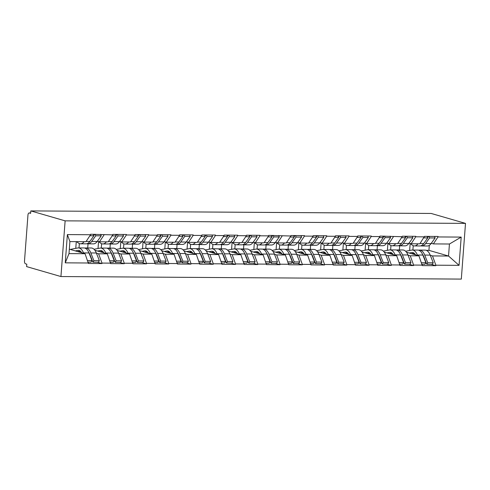 <?xml version="1.0" encoding="UTF-8"?>
<svg xmlns="http://www.w3.org/2000/svg" width="490" height="490" viewBox="0 0 490 490"><rect width="100%" height="100%" fill="white"/><g stroke="black" fill="none" stroke-linecap="round" stroke-linejoin="round"><path stroke-width="0.73" d="M60.938 276.55L461.31 279.092L465.5 223.391L65.127 220.849L60.938 276.55L26.613 266.609L26.797 264.171L25.517 263.804A2.462 1.213 -89.6 0 1 24.5 261.017L27.955 215.061A2.462 1.213 -89.6 0 1 29.173 212.948L30.65 212.96L29.339 212.972L30.619 213.346L30.803 210.908L65.127 220.849M426.263 250.335L428.934 250.347L448.54 256.025L459.063 265.347L461.188 237.093L437.999 236.946L438.036 236.456L424.481 236.37L419.832 243.818L411.128 243.763L409.034 243.156M459.063 265.347L435.873 265.2L435.837 265.69L431.188 264.343M406.492 252.234L418.932 255.835L422.282 265.605L435.837 265.69M422.319 265.115L413.615 265.059L413.578 265.549L408.93 264.202M384.234 252.093L396.673 255.694L400.024 265.464L413.578 265.549M400.06 264.974L391.357 264.918L391.32 265.409L386.671 264.061M361.975 251.952L374.415 255.553L377.766 265.317L391.32 265.409M377.802 264.833L369.099 264.778L369.062 265.262L364.413 263.92M339.717 251.811L352.157 255.413L355.507 265.176L369.062 265.262M355.544 264.692L346.84 264.637L346.804 265.121L342.155 263.773M317.459 251.67L329.893 255.272L333.249 265.035L346.804 265.121M333.286 264.551L324.582 264.496L324.545 264.98L319.89 263.632M295.194 251.529L307.634 255.131L310.991 264.894L324.545 264.98M311.028 264.41L302.324 264.355L302.287 264.839L297.632 263.491M272.936 251.388L285.376 254.99L288.733 264.753L302.287 264.839M288.769 264.269L280.066 264.214L280.029 264.698L275.374 263.351M250.678 251.248L263.118 254.849L266.474 264.612L280.029 264.698M266.511 264.122L257.807 264.067L257.771 264.557L253.116 263.21M228.42 251.107L240.86 254.708L244.216 264.471L257.771 264.557M244.253 263.981L235.549 263.926L235.512 264.416L230.857 263.069M206.161 250.96L218.601 254.567L221.958 264.331L235.512 264.416M221.995 263.841L213.291 263.785L213.254 264.275L208.599 262.928M183.903 250.819L196.343 254.42L199.7 264.19L213.254 264.275M199.736 263.7L191.026 263.644L190.996 264.135L186.341 262.787M161.645 250.678L174.085 254.279L177.435 264.049L190.996 264.135M177.472 263.559L168.768 263.504L168.732 263.994L164.083 262.646M139.387 250.537L151.827 254.139L155.177 263.908L168.732 263.994M155.214 263.418L146.51 263.363L146.473 263.853L141.824 262.505M117.128 250.396L129.568 253.998L132.919 263.761L146.473 263.853M132.955 263.277L124.252 263.222L124.215 263.706L119.566 262.364M94.87 250.255L107.31 253.857L110.66 263.62L124.215 263.706M110.697 263.136L101.994 263.081L101.957 263.565L97.308 262.217M69.329 249.165L85.052 253.716L88.402 263.479L101.957 263.565M88.439 262.995L65.256 262.848L67.375 234.588L90.564 234.735L85.952 241.699L69.899 241.595L68.998 253.612L85.052 253.716M424.444 236.86L415.74 236.805L415.777 236.315L402.223 236.229L402.186 236.719L379.964 236.088L379.928 236.578L371.224 236.523L371.261 236.033L357.706 235.947L357.669 236.431L348.966 236.376L349.002 235.892L335.448 235.806L335.411 236.29L326.707 236.235L326.744 235.751L313.19 235.666L313.153 236.149L304.449 236.094L304.486 235.61L290.931 235.525L290.895 236.009L268.673 235.384L268.636 235.868L259.933 235.813L259.97 235.329L246.415 235.237L246.378 235.727L237.675 235.672L237.711 235.182L224.15 235.096L224.114 235.586L215.41 235.531L215.447 235.041L201.892 234.955L201.856 235.445L193.152 235.39L193.189 234.9L179.634 234.814L179.597 235.304L170.894 235.249L170.93 234.759L157.376 234.673L157.339 235.163L148.635 235.108L148.672 234.618L135.118 234.532L135.081 235.022L126.377 234.967L126.414 234.477L112.859 234.392L112.823 234.875L90.601 234.251L90.564 234.735M408.023 255.143L410.228 255.78L418.932 255.835M399.344 249.955L399.656 245.827M390.64 249.9L390.965 245.551M410.228 255.78L413.615 265.059M415.74 236.805L411.128 243.763M385.765 255.002L387.97 255.639L396.673 255.694M402.186 236.719L397.574 243.677L388.87 243.622L386.775 243.016M377.086 249.814L377.392 245.686M368.382 249.759L368.707 245.41M387.97 255.639L391.357 264.918M393.482 236.664L388.87 243.622M363.507 254.861L365.712 255.498L374.415 255.553M379.928 236.578L375.316 243.536L366.612 243.481L364.517 242.875M354.827 249.667L355.134 245.545M346.124 249.612L346.448 245.27M365.712 255.498L369.099 264.778M371.224 236.523L366.612 243.481M341.248 254.72L343.453 255.357L352.157 255.413M357.669 236.431L353.057 243.395L344.354 243.34L342.259 242.734M332.569 249.526L332.875 245.404M323.865 249.471L324.19 245.129M343.453 255.357L346.84 264.637M348.966 236.376L344.354 243.34M318.99 254.579L321.189 255.217L329.893 255.272M335.411 236.29L330.799 243.254L322.095 243.199L320.001 242.593M310.311 249.386L310.617 245.263M301.607 249.33L301.932 244.988M321.189 255.217L324.582 264.496M326.707 236.235L322.095 243.199M296.732 254.439L298.931 255.076L307.634 255.131M313.153 236.149L308.541 243.114L299.837 243.058L297.742 242.452M288.046 249.245L288.359 245.116M279.343 249.19L279.674 244.841M298.931 255.076L302.324 264.355M304.449 236.094L299.837 243.058M274.474 254.298L276.672 254.935L285.376 254.99M290.895 236.009L286.283 242.973L277.579 242.918L275.484 242.311M265.788 249.104L266.101 244.976M257.085 249.049L257.415 244.7M276.672 254.935L280.066 264.214M282.191 235.953L277.579 242.918M252.215 254.157L254.414 254.794L263.118 254.849M268.636 235.868L264.024 242.832L255.321 242.777L253.22 242.17M243.53 248.963L243.842 244.835M234.826 248.908L235.157 244.559M254.414 254.794L257.807 264.067M259.933 235.813L255.321 242.777M229.957 254.016L232.156 254.653L240.86 254.708M246.378 235.727L241.766 242.691L233.062 242.636L230.962 242.023M221.272 248.822L221.584 244.694M212.568 248.767L212.899 244.418M232.156 254.653L235.549 263.926M237.675 235.672L233.062 242.636M207.699 253.869L209.898 254.506L218.601 254.567M224.114 235.586L219.508 242.544L210.804 242.489L208.703 241.882M199.014 248.681L199.326 244.553M190.31 248.626L190.635 244.277M209.898 254.506L213.291 263.785M215.41 235.531L210.804 242.489M185.441 253.728L187.639 254.365L196.343 254.42M201.856 235.445L197.25 242.403L188.546 242.348L186.445 241.742M176.755 248.54L177.068 244.412M168.052 248.485L168.376 244.136M187.639 254.365L191.026 263.644M193.152 235.39L188.546 242.348M163.176 253.587L165.381 254.224L174.085 254.279M179.597 235.304L174.985 242.262L166.282 242.207L164.187 241.601M154.497 248.399L154.809 244.271M145.793 248.344L146.118 243.996M165.381 254.224L168.768 263.504M170.894 235.249L166.282 242.207M140.918 253.446L143.123 254.083L151.827 254.139M157.339 235.163L152.727 242.121L144.023 242.066L141.929 241.46M132.239 248.259L132.551 244.13M123.535 248.203L123.86 243.855M143.123 254.083L146.51 263.363M148.635 235.108L144.023 242.066M118.66 253.306L120.865 253.943L129.568 253.998M135.081 235.022L130.469 241.98L121.765 241.925L119.67 241.319M109.981 248.112L110.287 243.989M101.277 248.056L101.602 243.714M120.865 253.943L124.252 263.222M126.377 234.967L121.765 241.925M96.401 253.165L98.606 253.802L107.31 253.857M112.823 234.875L108.21 241.84L99.507 241.784L97.412 241.178M87.722 247.971L88.029 243.849M79.019 247.916L79.343 243.573M98.606 253.802L101.994 263.081M104.119 234.82L99.507 241.784M68.998 253.612L65.256 262.848M67.375 234.588L69.899 241.595M30.803 210.908L431.176 213.45L465.5 223.391M430.281 255.284L432.486 255.921L448.54 256.025L449.44 244.008L433.387 243.904L431.292 243.297M428.934 250.347L429.307 245.361M412.899 250.041L413.223 245.692M432.486 255.921L435.873 265.2M437.999 236.946L433.387 243.904M461.188 237.093L449.44 244.008M92.371 260.79L91.985 260.68M114.629 260.931L114.25 260.821M136.888 261.072L136.508 260.962M159.146 261.213L158.766 261.103M181.404 261.354L181.024 261.243M203.662 261.501L203.283 261.391M225.921 261.642L225.541 261.531M248.179 261.783L247.799 261.672M270.437 261.923L270.057 261.813M292.695 262.064L292.316 261.954M314.954 262.205L314.574 262.095M337.212 262.346L336.832 262.236M359.47 262.487L359.09 262.377M381.735 262.628L381.355 262.518M403.993 262.769L403.613 262.658M426.251 262.91L425.871 262.799M70.248 249.428L77.72 247.977A13.451 6.639 90.4 0 1 78.376 247.916L83.87 247.946A13.451 6.639 90.4 0 1 84.782 248.081L85.07 248.02A13.451 6.639 90.4 0 1 85.726 247.958A13.451 6.639 90.4 0 1 86.638 248.093A13.451 6.639 90.4 0 1 90.84 252.95L93.872 260.643L99.366 260.68L96.334 252.987A13.451 6.639 90.4 0 0 92.132 248.13A13.451 6.639 90.4 0 0 91.22 247.995L85.726 247.958M88.715 252.301A10.988 5.421 90.4 0 1 89.891 254.5L92.922 262.193L98.417 262.23L99.366 260.68M78.376 247.916A13.451 6.639 90.4 0 1 79.294 248.05A13.451 6.639 90.4 0 1 83.49 252.907L83.649 253.312M75.35 250.905L77.824 250.427A10.988 5.421 90.4 0 1 78.363 250.372A10.988 5.421 90.4 0 1 79.111 250.482A10.988 5.421 90.4 0 1 81.695 252.742M76.624 241.637L78.106 242.844A13.451 6.639 -89.6 0 0 80.538 243.8A13.451 6.639 -89.6 0 0 84.139 241.686M86.148 241.405L89.854 241.429A13.451 6.639 90.4 0 1 86.032 243.836L80.538 243.8M89.854 241.429L93.884 235.782L89.891 235.757M93.376 234.269L93.884 235.782M77.628 251.566L80.225 251.064M80.685 252.454L81.407 252.307M78.345 251.774L80.587 251.364M88.133 262.162L91.067 262.181L92.016 260.631L87.569 260.607M84.782 248.081A13.451 6.639 90.4 0 1 88.984 252.944L92.016 260.631M75.766 248.357L76.269 241.637M100.72 234.312L101.234 235.831L97.198 241.472A13.451 6.639 -89.6 0 1 93.382 243.879L87.888 243.842A13.451 6.639 90.4 0 1 86.957 243.708M92.922 262.193L93.872 260.643M95.231 234.281L95.74 235.794L91.704 241.441A13.451 6.639 90.4 0 1 87.888 243.842M95.74 235.794L101.234 235.831M93.798 235.531L94.699 234.275M78.461 251.407L78.48 251.774M94.019 249.275L99.978 248.118A13.451 6.639 90.4 0 1 100.634 248.056L106.128 248.087A13.451 6.639 90.4 0 1 107.047 248.222L107.328 248.161A13.451 6.639 90.4 0 1 107.984 248.099A13.451 6.639 90.4 0 1 108.896 248.234A13.451 6.639 90.4 0 1 113.098 253.097L116.13 260.784L121.624 260.821L118.592 253.128A13.451 6.639 90.4 0 0 114.391 248.271A13.451 6.639 90.4 0 0 113.478 248.136L107.984 248.099M110.973 252.442A10.988 5.421 90.4 0 1 112.149 254.641L115.181 262.334L120.675 262.371L121.624 260.821M100.634 248.056A13.451 6.639 90.4 0 1 101.553 248.191A13.451 6.639 90.4 0 1 105.748 253.048L105.907 253.453M97.608 251.045L100.083 250.568A10.988 5.421 90.4 0 1 100.622 250.513A10.988 5.421 90.4 0 1 101.369 250.623A10.988 5.421 90.4 0 1 103.954 252.889M98.025 248.497L98.551 241.515L100.364 242.985A13.451 6.639 -89.6 0 0 102.796 243.94A13.451 6.639 -89.6 0 0 106.397 241.827M108.406 241.546L112.112 241.57A13.451 6.639 90.4 0 1 108.29 243.977L102.796 243.94M112.112 241.57L116.142 235.923L112.149 235.898M115.634 234.41L116.142 235.923M99.887 251.707L102.484 251.205M102.943 252.595L103.666 252.454M100.603 251.915L102.845 251.505M110.397 262.303L113.325 262.322L114.274 260.772L109.827 260.747M107.047 248.222A13.451 6.639 90.4 0 1 111.242 253.085L114.274 260.772M122.978 234.453L123.492 235.972L119.456 241.613A13.451 6.639 -89.6 0 1 115.64 244.02L110.146 243.989A13.451 6.639 90.4 0 1 109.215 243.849M115.181 262.334L116.13 260.784M117.49 234.422L117.998 235.935L113.962 241.582A13.451 6.639 90.4 0 1 110.146 243.989M117.998 235.935L123.492 235.972M116.063 235.672L116.957 234.416M100.72 251.548L100.738 251.915M116.277 249.416L122.237 248.259A13.451 6.639 90.4 0 1 122.892 248.197L128.386 248.234A13.451 6.639 90.4 0 1 129.305 248.369L129.587 248.308A13.451 6.639 90.4 0 1 130.242 248.24A13.451 6.639 90.4 0 1 131.155 248.375A13.451 6.639 90.4 0 1 135.356 253.238L138.388 260.925L143.882 260.962L140.851 253.269A13.451 6.639 90.4 0 0 136.649 248.412A13.451 6.639 90.4 0 0 135.736 248.277L130.242 248.24M133.231 252.583A10.988 5.421 90.4 0 1 134.407 254.782L137.439 262.475L142.933 262.511L143.882 260.962M122.892 248.197A13.451 6.639 90.4 0 1 123.811 248.332A13.451 6.639 90.4 0 1 128.006 253.189L128.166 253.593M119.866 251.192L122.341 250.709A10.988 5.421 90.4 0 1 122.88 250.66A10.988 5.421 90.4 0 1 123.627 250.77A10.988 5.421 90.4 0 1 126.212 253.03M120.797 241.644L122.623 243.126A13.451 6.639 -89.6 0 0 125.054 244.081A13.451 6.639 -89.6 0 0 128.656 241.968M130.665 241.686L134.37 241.711A13.451 6.639 90.4 0 1 130.548 244.118L125.054 244.081M134.37 241.711L138.401 236.064L134.407 236.039M137.892 234.551L138.401 236.064M122.145 251.848L124.748 251.346M125.201 252.736L125.924 252.595M122.861 252.056L125.103 251.646M132.655 262.444L135.583 262.462L136.532 260.919L132.086 260.888M129.305 248.369A13.451 6.639 90.4 0 1 133.501 253.226L136.532 260.919M120.283 248.638L120.81 241.656M145.242 234.6L145.751 236.113L141.714 241.76A13.451 6.639 -89.6 0 1 137.898 244.161L132.404 244.13A13.451 6.639 90.4 0 1 131.479 243.989M137.439 262.475L138.388 260.925M139.748 234.563L140.256 236.076L136.226 241.723A13.451 6.639 90.4 0 1 132.404 244.13M140.256 236.076L145.751 236.113M138.321 235.813L139.215 234.557M122.978 251.689L122.996 252.056M151.551 248.504L151.845 248.448A13.451 6.639 90.4 0 1 152.5 248.387A13.451 6.639 90.4 0 1 153.419 248.522A13.451 6.639 90.4 0 1 157.615 253.379L160.647 261.072L166.141 261.103L163.109 253.41A13.451 6.639 90.4 0 0 158.907 248.553A13.451 6.639 90.4 0 0 157.994 248.418L152.5 248.387M155.489 252.724A10.988 5.421 90.4 0 1 156.665 254.923L159.697 262.615L165.191 262.652L166.141 261.103M138.535 249.563L144.495 248.399A13.451 6.639 90.4 0 1 145.15 248.338A13.451 6.639 90.4 0 1 146.069 248.473A13.451 6.639 90.4 0 1 150.271 253.33L150.43 253.734M145.15 248.338L150.644 248.375A13.451 6.639 90.4 0 1 151.563 248.51A13.451 6.639 90.4 0 1 155.759 253.367L158.791 261.06L157.841 262.603L154.913 262.585M142.125 251.333L144.599 250.849A10.988 5.421 90.4 0 1 145.138 250.8A10.988 5.421 90.4 0 1 145.885 250.911A10.988 5.421 90.4 0 1 148.47 253.171M143.056 241.784L144.881 243.267A13.451 6.639 -89.6 0 0 147.312 244.222A13.451 6.639 -89.6 0 0 150.914 242.109M152.923 241.827L156.629 241.852A13.451 6.639 90.4 0 1 152.806 244.259L147.312 244.222M156.629 241.852L160.665 236.204L156.665 236.18M160.15 234.692L160.665 236.204M144.409 251.995L147.006 251.486M147.459 252.877L148.182 252.736M145.12 252.197L147.368 251.787M154.344 261.029L158.791 261.06M142.541 248.779L143.068 241.797M167.5 234.741L168.009 236.254L163.972 241.901A13.451 6.639 -89.6 0 1 160.157 244.302L154.662 244.271A13.451 6.639 90.4 0 1 153.738 244.13M159.697 262.615L160.647 261.072M162.006 234.704L162.515 236.217L158.484 241.864A13.451 6.639 90.4 0 1 154.662 244.271M162.515 236.217L168.009 236.254M160.579 235.953L161.473 234.698M145.236 251.829L145.254 252.203M173.809 248.644L174.103 248.589A13.451 6.639 90.4 0 1 174.758 248.528A13.451 6.639 90.4 0 1 175.677 248.663A13.451 6.639 90.4 0 1 179.873 253.52L182.905 261.213L188.399 261.243L185.367 253.557A13.451 6.639 90.4 0 0 181.171 248.693A13.451 6.639 90.4 0 0 180.253 248.559L174.758 248.528M177.754 252.864A10.988 5.421 90.4 0 1 178.924 255.063L181.955 262.756L187.45 262.793L188.399 261.243M160.793 249.704L166.753 248.54A13.451 6.639 90.4 0 1 167.409 248.479A13.451 6.639 90.4 0 1 168.327 248.614A13.451 6.639 90.4 0 1 172.529 253.471L172.688 253.875M167.409 248.479L172.903 248.516A13.451 6.639 90.4 0 1 173.821 248.65A13.451 6.639 90.4 0 1 178.023 253.508L181.055 261.201L180.1 262.744L177.172 262.726M164.383 251.474L166.857 250.99A10.988 5.421 90.4 0 1 167.396 250.941A10.988 5.421 90.4 0 1 168.143 251.052A10.988 5.421 90.4 0 1 170.728 253.312M164.799 248.92L165.326 241.938L167.139 243.407A13.451 6.639 -89.6 0 0 169.571 244.363A13.451 6.639 -89.6 0 0 173.172 242.25M175.181 241.968L178.887 241.993A13.451 6.639 90.4 0 1 175.065 244.4L169.571 244.363M178.887 241.993L182.923 236.345L178.924 236.321M182.409 234.833L182.923 236.345M166.667 252.136L169.264 251.627M169.718 253.018L170.44 252.877M167.384 252.338L169.626 251.927M176.602 261.17L181.055 261.201M189.759 234.882L190.267 236.394L186.237 242.042A13.451 6.639 -89.6 0 1 182.415 244.443L176.921 244.412A13.451 6.639 90.4 0 1 175.996 244.271M181.955 262.756L182.905 261.213M184.264 234.845L184.773 236.358L180.743 242.005A13.451 6.639 90.4 0 1 176.921 244.412M184.773 236.358L190.267 236.394M182.837 236.094L183.732 234.839M167.494 251.97L167.513 252.344M196.067 248.785L196.361 248.73A13.451 6.639 90.4 0 1 197.017 248.669A13.451 6.639 90.4 0 1 197.936 248.804A13.451 6.639 90.4 0 1 202.131 253.661L205.163 261.354L210.657 261.384L207.625 253.698A13.451 6.639 90.4 0 0 203.43 248.834A13.451 6.639 90.4 0 0 202.511 248.7L197.017 248.669M200.012 253.005A10.988 5.421 90.4 0 1 201.182 255.21L204.214 262.897L209.708 262.934L210.657 261.384M183.052 249.845L189.011 248.681A13.451 6.639 90.4 0 1 189.673 248.62A13.451 6.639 90.4 0 1 190.586 248.755A13.451 6.639 90.4 0 1 194.787 253.612L194.946 254.016M189.673 248.62L195.161 248.657A13.451 6.639 90.4 0 1 196.08 248.791A13.451 6.639 90.4 0 1 200.281 253.649L203.313 261.341L202.358 262.885L199.43 262.867M186.641 251.615L189.115 251.131A10.988 5.421 90.4 0 1 189.655 251.082A10.988 5.421 90.4 0 1 190.402 251.192A10.988 5.421 90.4 0 1 192.993 253.453M187.572 242.072L189.397 243.548A13.451 6.639 -89.6 0 0 191.829 244.504A13.451 6.639 -89.6 0 0 195.43 242.397M197.439 242.109L201.145 242.134A13.451 6.639 90.4 0 1 197.323 244.541L191.829 244.504M201.145 242.134L205.181 236.486L201.182 236.462M204.667 234.973L205.181 236.486M188.926 252.277L191.523 251.768M191.976 253.159L192.699 253.018M189.642 252.485L191.884 252.074M198.86 261.311L203.313 261.341M187.058 249.061L187.584 242.078M212.017 235.022L212.525 236.535L208.495 242.183A13.451 6.639 -89.6 0 1 204.673 244.59L199.179 244.553A13.451 6.639 90.4 0 1 198.254 244.412M204.214 262.897L205.163 261.354M206.523 234.986L207.037 236.499L203.001 242.146A13.451 6.639 90.4 0 1 199.179 244.553M207.037 236.499L212.525 236.535M205.096 236.241L205.99 234.986M189.753 252.111L189.771 252.485M205.31 249.986L211.27 248.822A13.451 6.639 90.4 0 1 211.931 248.761L217.419 248.798A13.451 6.639 90.4 0 1 218.338 248.932L218.62 248.871A13.451 6.639 90.4 0 1 219.275 248.81A13.451 6.639 90.4 0 1 220.194 248.945A13.451 6.639 90.4 0 1 224.396 253.802L227.427 261.495L232.915 261.531L229.884 253.838A13.451 6.639 90.4 0 0 225.688 248.981A13.451 6.639 90.4 0 0 224.769 248.846L219.275 248.81M222.27 253.146A10.988 5.421 90.4 0 1 223.44 255.351L226.472 263.038L231.966 263.075L232.915 261.531M211.931 248.761A13.451 6.639 90.4 0 1 212.844 248.896A13.451 6.639 90.4 0 1 217.046 253.753L217.205 254.157M208.899 251.756L211.374 251.272A10.988 5.421 90.4 0 1 211.913 251.223A10.988 5.421 90.4 0 1 212.66 251.333A10.988 5.421 90.4 0 1 215.251 253.593M209.316 249.202L209.843 242.219L211.656 243.689A13.451 6.639 -89.6 0 0 214.087 244.645A13.451 6.639 -89.6 0 0 217.689 242.538M219.698 242.25L223.403 242.274A13.451 6.639 90.4 0 1 219.581 244.682L214.087 244.645M223.403 242.274L227.44 236.633L223.44 236.603M226.925 235.114L227.44 236.633M211.184 252.417L213.781 251.909M214.234 253.299L214.963 253.159M211.9 252.626L214.142 252.215M221.688 263.007L224.616 263.032L225.571 261.482L221.119 261.452M218.338 248.932A13.451 6.639 90.4 0 1 222.54 253.789L225.571 261.482M234.275 235.163L234.784 236.676L230.753 242.323A13.451 6.639 -89.6 0 1 226.931 244.731L221.437 244.694A13.451 6.639 90.4 0 1 220.512 244.553M226.472 263.038L227.427 261.495M228.781 235.127L229.296 236.639L225.259 242.287A13.451 6.639 90.4 0 1 221.437 244.694M229.296 236.639L234.784 236.676M227.354 236.382L228.248 235.127M212.011 252.252L212.029 252.626M227.574 250.127L233.528 248.963A13.451 6.639 90.4 0 1 234.189 248.902L239.684 248.938A13.451 6.639 90.4 0 1 240.596 249.073L240.878 249.012A13.451 6.639 90.4 0 1 241.533 248.951A13.451 6.639 90.4 0 1 242.452 249.085A13.451 6.639 90.4 0 1 246.654 253.943L249.686 261.636L255.174 261.672L252.142 253.979A13.451 6.639 90.4 0 0 247.946 249.122A13.451 6.639 90.4 0 0 247.027 248.987L241.533 248.951M244.528 253.293A10.988 5.421 90.4 0 1 245.698 255.492L248.73 263.185L254.224 263.216L255.174 261.672M234.189 248.902A13.451 6.639 90.4 0 1 235.102 249.036A13.451 6.639 90.4 0 1 239.304 253.9L239.463 254.304M231.157 251.897L233.638 251.413A10.988 5.421 90.4 0 1 234.171 251.364A10.988 5.421 90.4 0 1 234.918 251.474A10.988 5.421 90.4 0 1 237.509 253.734M231.574 249.349L232.101 242.36L233.914 243.83A13.451 6.639 -89.6 0 0 236.352 244.786A13.451 6.639 -89.6 0 0 239.947 242.679M241.962 242.397L245.662 242.415A13.451 6.639 90.4 0 1 241.84 244.822L236.352 244.786M245.662 242.415L249.698 236.774L245.698 236.744M249.183 235.255L249.698 236.774M233.442 252.558L236.039 252.05M236.492 253.44L237.221 253.299M234.159 252.767L236.4 252.356M243.947 263.154L246.874 263.173L247.83 261.623L243.377 261.593M240.596 249.073A13.451 6.639 90.4 0 1 244.798 253.93L247.83 261.623M256.533 235.304L257.048 236.817L253.012 242.464A13.451 6.639 -89.6 0 1 249.19 244.871L243.695 244.835A13.451 6.639 90.4 0 1 242.771 244.7M248.73 263.185L249.686 261.636M251.039 235.267L251.554 236.786L247.517 242.428A13.451 6.639 90.4 0 1 243.695 244.835M251.554 236.786L257.048 236.817M249.612 236.523L250.506 235.267M234.269 252.393L234.287 252.767M249.833 250.268L255.792 249.11A13.451 6.639 90.4 0 1 256.448 249.043L261.942 249.079A13.451 6.639 90.4 0 1 262.854 249.214L263.136 249.153A13.451 6.639 90.4 0 1 263.792 249.092A13.451 6.639 90.4 0 1 264.71 249.226A13.451 6.639 90.4 0 1 268.912 254.083L271.944 261.776L277.438 261.813L274.406 254.12A13.451 6.639 90.4 0 0 270.204 249.263A13.451 6.639 90.4 0 0 269.286 249.128L263.792 249.092M266.787 253.434A10.988 5.421 90.4 0 1 267.957 255.633L270.988 263.326L276.483 263.357L277.438 261.813M256.448 249.043A13.451 6.639 90.4 0 1 257.36 249.177A13.451 6.639 90.4 0 1 261.562 254.041L261.721 254.445M253.416 252.038L255.896 251.554A10.988 5.421 90.4 0 1 256.429 251.505A10.988 5.421 90.4 0 1 257.177 251.615A10.988 5.421 90.4 0 1 259.767 253.875M254.353 242.495L256.178 243.971A13.451 6.639 -89.6 0 0 258.61 244.933A13.451 6.639 -89.6 0 0 262.205 242.82M264.22 242.538L267.92 242.556A13.451 6.639 90.4 0 1 264.098 244.963L258.61 244.933M267.92 242.556L271.956 236.915L267.957 236.891M271.442 235.396L271.956 236.915M255.7 252.699L258.297 252.191M258.751 253.581L259.48 253.44M256.417 252.907L258.659 252.497M266.205 263.295L269.139 263.314L270.088 261.764L265.635 261.733M262.854 249.214A13.451 6.639 90.4 0 1 267.056 254.071L270.088 261.764M253.838 249.49L254.359 242.501M278.792 235.445L279.306 236.958L275.27 242.605A13.451 6.639 -89.6 0 1 271.448 245.012L265.954 244.976A13.451 6.639 90.4 0 1 265.029 244.841M270.988 263.326L271.944 261.776M273.298 235.408L273.812 236.927L269.776 242.568A13.451 6.639 90.4 0 1 265.954 244.976M273.812 236.927L279.306 236.958M271.87 236.664L272.771 235.408M256.533 252.54L256.546 252.907M285.1 249.355L285.394 249.294A13.451 6.639 90.4 0 1 286.056 249.232A13.451 6.639 90.4 0 1 286.969 249.367A13.451 6.639 90.4 0 1 291.17 254.224L294.202 261.917L299.696 261.954L296.664 254.261A13.451 6.639 90.4 0 0 292.463 249.404A13.451 6.639 90.4 0 0 291.544 249.269L286.056 249.232M289.045 253.575A10.988 5.421 90.4 0 1 290.215 255.774L293.247 263.467L298.741 263.498L299.696 261.954M272.091 250.408L278.05 249.251A13.451 6.639 90.4 0 1 278.706 249.19A13.451 6.639 90.4 0 1 279.618 249.324A13.451 6.639 90.4 0 1 283.82 254.181L283.98 254.586M278.706 249.19L284.2 249.22A13.451 6.639 90.4 0 1 285.113 249.355A13.451 6.639 90.4 0 1 289.314 254.212L292.346 261.905L291.397 263.455L288.463 263.436M275.674 252.179L278.155 251.695A10.988 5.421 90.4 0 1 278.688 251.646A10.988 5.421 90.4 0 1 279.435 251.756A10.988 5.421 90.4 0 1 282.026 254.016M276.097 249.631L276.617 242.642L278.436 244.118A13.451 6.639 -89.6 0 0 280.868 245.074A13.451 6.639 -89.6 0 0 284.47 242.96M286.479 242.679L290.178 242.703A13.451 6.639 90.4 0 1 286.362 245.104L280.868 245.074M290.178 242.703L294.214 237.056L290.215 237.031M293.7 235.543L294.214 237.056M277.959 252.84L280.556 252.332M281.009 253.722L281.738 253.581M278.675 253.048L280.917 252.638M287.893 261.881L292.346 261.905M301.05 235.586L301.564 237.099L297.528 242.746A13.451 6.639 -89.6 0 1 293.706 245.153L288.212 245.116A13.451 6.639 90.4 0 1 287.287 244.982M293.247 263.467L294.202 261.917M295.556 235.549L296.07 237.068L292.034 242.709A13.451 6.639 90.4 0 1 288.212 245.116M296.07 237.068L301.564 237.099M294.129 236.805L295.029 235.549M278.792 252.681L278.804 253.048M307.359 249.496L307.653 249.435A13.451 6.639 90.4 0 1 308.314 249.373A13.451 6.639 90.4 0 1 309.227 249.508A13.451 6.639 90.4 0 1 313.429 254.365L316.46 262.058L321.954 262.095L318.923 254.402A13.451 6.639 90.4 0 0 314.721 249.545A13.451 6.639 90.4 0 0 313.802 249.41L308.314 249.373M311.303 253.716A10.988 5.421 90.4 0 1 312.479 255.915L315.511 263.608L320.999 263.644L321.954 262.095M294.349 250.549L300.309 249.392A13.451 6.639 90.4 0 1 300.964 249.33A13.451 6.639 90.4 0 1 301.877 249.465A13.451 6.639 90.4 0 1 306.079 254.322L306.238 254.727M300.964 249.33L306.458 249.361A13.451 6.639 90.4 0 1 307.371 249.496A13.451 6.639 90.4 0 1 311.573 254.353L314.605 262.046L313.655 263.596L310.721 263.577M297.938 252.319L300.413 251.842A10.988 5.421 90.4 0 1 300.946 251.787A10.988 5.421 90.4 0 1 301.699 251.897A10.988 5.421 90.4 0 1 304.284 254.157M298.869 242.777L300.695 244.259A13.451 6.639 -89.6 0 0 303.126 245.214A13.451 6.639 -89.6 0 0 306.728 243.101M308.737 242.82L312.436 242.844A13.451 6.639 90.4 0 1 308.62 245.245L303.126 245.214M312.436 242.844L316.473 237.197L312.479 237.172M315.958 235.684L316.473 237.197M300.217 252.981L302.814 252.479M303.267 253.863L303.996 253.722M300.934 253.189L303.175 252.779M310.152 262.021L314.605 262.046M298.355 249.771L298.875 242.783M323.308 235.727L323.823 237.246L319.786 242.887A13.451 6.639 -89.6 0 1 315.964 245.294L310.47 245.257A13.451 6.639 90.4 0 1 309.545 245.123M315.511 263.608L316.46 262.058M317.814 235.696L318.329 237.209L314.292 242.856A13.451 6.639 90.4 0 1 310.47 245.257M318.329 237.209L323.823 237.246M316.387 236.946L317.287 235.69M301.05 252.822L301.062 253.189M316.607 250.69L322.567 249.532A13.451 6.639 90.4 0 1 323.222 249.471L328.716 249.502A13.451 6.639 90.4 0 1 329.629 249.637L329.911 249.575A13.451 6.639 90.4 0 1 330.572 249.514A13.451 6.639 90.4 0 1 331.485 249.649A13.451 6.639 90.4 0 1 335.687 254.512L338.719 262.199L344.213 262.236L341.181 254.543A13.451 6.639 90.4 0 0 336.979 249.686A13.451 6.639 90.4 0 0 336.067 249.551L330.572 249.514M333.561 253.857A10.988 5.421 90.4 0 1 334.737 256.056L337.769 263.749L343.257 263.785L344.213 262.236M323.222 249.471A13.451 6.639 90.4 0 1 324.141 249.606A13.451 6.639 90.4 0 1 328.337 254.463L328.496 254.867M320.197 252.46L322.671 251.983A10.988 5.421 90.4 0 1 323.204 251.927A10.988 5.421 90.4 0 1 323.957 252.038A10.988 5.421 90.4 0 1 326.542 254.298M320.613 249.912L321.14 242.924L322.953 244.4A13.451 6.639 -89.6 0 0 325.385 245.355A13.451 6.639 -89.6 0 0 328.986 243.242M330.995 242.96L334.695 242.985A13.451 6.639 90.4 0 1 330.879 245.392L325.385 245.355M334.695 242.985L338.731 237.338L334.737 237.313M338.223 235.825L338.731 237.338M322.475 253.122L325.072 252.62M325.525 254.01L326.254 253.863M323.192 253.33L325.434 252.92M332.98 263.718L335.913 263.736L336.863 262.187L332.41 262.162M329.629 249.637A13.451 6.639 90.4 0 1 333.831 254.5L336.863 262.187M345.566 235.868L346.081 237.387L342.045 243.028A13.451 6.639 -89.6 0 1 338.223 245.435L332.735 245.398A13.451 6.639 90.4 0 1 331.804 245.263M337.769 263.749L338.719 262.199M340.072 235.837L340.587 237.35L336.55 242.997A13.451 6.639 90.4 0 1 332.735 245.398M340.587 237.35L346.081 237.387M338.645 237.087L339.546 235.831M323.308 252.963L323.32 253.33M338.866 250.831L344.825 249.673A13.451 6.639 90.4 0 1 345.481 249.612L350.975 249.643A13.451 6.639 90.4 0 1 351.887 249.778L352.175 249.716A13.451 6.639 90.4 0 1 352.831 249.655A13.451 6.639 90.4 0 1 353.743 249.79A13.451 6.639 90.4 0 1 357.945 254.653L360.977 262.34L366.471 262.377L363.439 254.684A13.451 6.639 90.4 0 0 359.237 249.827A13.451 6.639 90.4 0 0 358.325 249.692L352.831 249.655M355.82 253.998A10.988 5.421 90.4 0 1 356.996 256.197L360.027 263.889L365.522 263.926L366.471 262.377M345.481 249.612A13.451 6.639 90.4 0 1 346.399 249.747A13.451 6.639 90.4 0 1 350.595 254.604L350.754 255.008M342.455 252.601L344.929 252.123A10.988 5.421 90.4 0 1 345.468 252.074A10.988 5.421 90.4 0 1 346.216 252.179A10.988 5.421 90.4 0 1 348.8 254.445M342.871 250.053L343.398 243.071L345.211 244.541A13.451 6.639 -89.6 0 0 347.643 245.496A13.451 6.639 -89.6 0 0 351.244 243.383M353.253 243.101L356.959 243.126A13.451 6.639 90.4 0 1 353.137 245.533L347.643 245.496M356.959 243.126L360.989 237.479L356.996 237.454M360.481 235.966L360.989 237.479M344.733 253.263L347.33 252.76M347.79 254.151L348.513 254.01M345.45 253.471L347.692 253.061M355.238 263.859L358.172 263.877L359.121 262.328L354.674 262.303M351.887 249.778A13.451 6.639 90.4 0 1 356.089 254.641L359.121 262.328M367.825 236.009L368.339 237.528L364.303 243.169A13.451 6.639 -89.6 0 1 360.487 245.576L354.993 245.545A13.451 6.639 90.4 0 1 354.062 245.404M360.027 263.889L360.977 262.34M362.33 235.978L362.845 237.491L358.809 243.138A13.451 6.639 90.4 0 1 354.993 245.545M362.845 237.491L368.339 237.528M360.903 237.227L361.804 235.972M345.566 253.103L345.579 253.471M361.124 250.978L367.084 249.814A13.451 6.639 90.4 0 1 367.739 249.753L373.233 249.79A13.451 6.639 90.4 0 1 374.152 249.925L374.434 249.863A13.451 6.639 90.4 0 1 375.089 249.802A13.451 6.639 90.4 0 1 376.002 249.937A13.451 6.639 90.4 0 1 380.203 254.794L383.235 262.481L388.729 262.518L385.697 254.825A13.451 6.639 90.4 0 0 381.496 249.967A13.451 6.639 90.4 0 0 380.583 249.833L375.089 249.802M378.078 254.139A10.988 5.421 90.4 0 1 379.254 256.337L382.286 264.03L387.78 264.067L388.729 262.518M367.739 249.753A13.451 6.639 90.4 0 1 368.658 249.888A13.451 6.639 90.4 0 1 372.853 254.745L373.013 255.149M364.713 252.748L367.188 252.264A10.988 5.421 90.4 0 1 367.727 252.215A10.988 5.421 90.4 0 1 368.474 252.326A10.988 5.421 90.4 0 1 371.059 254.586M365.644 243.199L367.469 244.682A13.451 6.639 -89.6 0 0 369.901 245.637A13.451 6.639 -89.6 0 0 373.502 243.524M375.512 243.242L379.217 243.267A13.451 6.639 90.4 0 1 375.395 245.674L369.901 245.637M379.217 243.267L383.247 237.619L379.254 237.595M382.739 236.107L383.247 237.619M366.992 253.404L369.589 252.901M370.048 254.292L370.771 254.151M367.708 253.612L369.95 253.201M377.502 264L380.43 264.018L381.379 262.475L376.933 262.444M374.152 249.925A13.451 6.639 90.4 0 1 378.347 254.782L381.379 262.475M365.13 250.194L365.656 243.212M390.083 236.156L390.597 237.668L386.561 243.316A13.451 6.639 -89.6 0 1 382.745 245.717L377.251 245.686A13.451 6.639 90.4 0 1 376.32 245.545M382.286 264.03L383.235 262.481M384.595 236.119L385.103 237.632L381.067 243.279A13.451 6.639 90.4 0 1 377.251 245.686M385.103 237.632L390.597 237.668M383.162 237.368L384.062 236.113M367.825 253.244L367.843 253.612M383.382 251.119L389.342 249.955A13.451 6.639 90.4 0 1 389.997 249.894L395.491 249.931A13.451 6.639 90.4 0 1 396.41 250.065L396.692 250.004A13.451 6.639 90.4 0 1 397.347 249.943A13.451 6.639 90.4 0 1 398.26 250.078A13.451 6.639 90.4 0 1 402.462 254.935L405.493 262.628L410.988 262.658L407.956 254.965A13.451 6.639 90.4 0 0 403.754 250.108A13.451 6.639 90.4 0 0 402.841 249.974L397.347 249.943M400.336 254.279A10.988 5.421 90.4 0 1 401.512 256.478L404.544 264.171L410.038 264.208L410.988 262.658M389.997 249.894A13.451 6.639 90.4 0 1 390.916 250.029A13.451 6.639 90.4 0 1 395.112 254.886L395.271 255.29M386.971 252.889L389.446 252.405A10.988 5.421 90.4 0 1 389.985 252.356A10.988 5.421 90.4 0 1 390.732 252.466A10.988 5.421 90.4 0 1 393.317 254.727M387.902 243.34L389.728 244.822A13.451 6.639 -89.6 0 0 392.159 245.778A13.451 6.639 -89.6 0 0 395.761 243.665M397.77 243.383L401.475 243.407A13.451 6.639 90.4 0 1 397.653 245.815L392.159 245.778M401.475 243.407L405.506 237.76L401.512 237.736M404.997 236.247L405.506 237.76M389.25 253.55L391.853 253.042M392.306 254.433L393.029 254.292M389.966 253.753L392.208 253.342M399.76 264.141L402.688 264.159L403.638 262.615L399.191 262.585M396.41 250.065A13.451 6.639 90.4 0 1 400.606 254.923L403.638 262.615M387.388 250.335L387.915 243.352M412.347 236.296L412.856 237.809L408.819 243.457A13.451 6.639 -89.6 0 1 405.003 245.858L399.509 245.827A13.451 6.639 90.4 0 1 398.584 245.686M404.544 264.171L405.493 262.628M406.853 236.26L407.362 237.773L403.331 243.42A13.451 6.639 90.4 0 1 399.509 245.827M407.362 237.773L412.856 237.809M405.426 237.509L406.32 236.254M390.083 253.385L390.101 253.759M418.656 250.2L418.95 250.145A13.451 6.639 90.4 0 1 419.605 250.084A13.451 6.639 90.4 0 1 420.524 250.219A13.451 6.639 90.4 0 1 424.72 255.076L427.752 262.769L433.246 262.799L430.214 255.112A13.451 6.639 90.4 0 0 426.012 250.249A13.451 6.639 90.4 0 0 425.1 250.114L419.605 250.084M422.594 254.42A10.988 5.421 90.4 0 1 423.77 256.619L426.802 264.312L432.296 264.349L433.246 262.799M405.64 251.26L411.6 250.096A13.451 6.639 90.4 0 1 412.255 250.035A13.451 6.639 90.4 0 1 413.174 250.17A13.451 6.639 90.4 0 1 417.376 255.027L417.535 255.431M412.255 250.035L417.75 250.072A13.451 6.639 90.4 0 1 418.668 250.206A13.451 6.639 90.4 0 1 422.864 255.063L425.896 262.756L424.946 264.3L422.019 264.282M409.23 253.03L411.704 252.546A10.988 5.421 90.4 0 1 412.243 252.497A10.988 5.421 90.4 0 1 412.99 252.607A10.988 5.421 90.4 0 1 415.575 254.867M409.646 250.476L410.173 243.493L411.986 244.963A13.451 6.639 -89.6 0 0 414.418 245.919A13.451 6.639 -89.6 0 0 418.019 243.806M420.028 243.524L423.734 243.548A13.451 6.639 90.4 0 1 419.912 245.956L414.418 245.919M423.734 243.548L427.764 237.901L423.77 237.877M427.255 236.388L427.764 237.901M411.508 253.691L414.111 253.183M414.565 254.573L415.287 254.433M412.225 253.894L414.466 253.483M421.449 262.726L425.896 262.756M434.606 236.437L435.114 237.95L431.077 243.597A13.451 6.639 -89.6 0 1 427.262 246.005L421.768 245.968A13.451 6.639 90.4 0 1 420.843 245.827M426.802 264.312L427.752 262.769M429.111 236.4L429.62 237.913L425.59 243.561A13.451 6.639 90.4 0 1 421.768 245.968M429.62 237.913L435.114 237.95M427.684 237.65L428.579 236.394M412.341 253.526L412.36 253.9M77.824 250.427L78.896 250.433M83.49 252.907L88.984 252.944M90.84 252.95L96.334 252.987M91.704 241.441L97.198 241.472M100.083 250.568L101.154 250.574M105.748 253.048L111.242 253.085M113.098 253.097L118.592 253.128M113.962 241.582L119.456 241.613M122.341 250.709L123.413 250.715M128.006 253.189L133.501 253.226M135.356 253.238L140.851 253.269M136.226 241.723L141.714 241.76M144.599 250.849L145.671 250.856M150.271 253.33L155.759 253.367M157.615 253.379L163.109 253.41M158.484 241.864L163.972 241.901M166.857 250.99L167.929 250.996M172.529 253.471L178.023 253.508M179.873 253.52L185.367 253.557M180.743 242.005L186.237 242.042M189.115 251.131L190.187 251.137M194.787 253.612L200.281 253.649M202.131 253.661L207.625 253.698M203.001 242.146L208.495 242.183M211.374 251.272L212.452 251.278M217.046 253.753L222.54 253.789M224.396 253.802L229.884 253.838M225.259 242.287L230.753 242.323M233.638 251.413L234.71 251.419M239.304 253.9L244.798 253.93M246.654 253.943L252.142 253.979M247.517 242.428L253.012 242.464M255.896 251.554L256.968 251.56M261.562 254.041L267.056 254.071M268.912 254.083L274.406 254.12M269.776 242.568L275.27 242.605M278.155 251.695L279.227 251.707M283.82 254.181L289.314 254.212M291.17 254.224L296.664 254.261M292.034 242.709L297.528 242.746M300.413 251.842L301.485 251.848M306.079 254.322L311.573 254.353M313.429 254.365L318.923 254.402M314.292 242.856L319.786 242.887M322.671 251.983L323.743 251.989M328.337 254.463L333.831 254.5M335.687 254.512L341.181 254.543M336.55 242.997L342.045 243.028M344.929 252.123L346.001 252.13M350.595 254.604L356.089 254.641M357.945 254.653L363.439 254.684M358.809 243.138L364.303 243.169M367.188 252.264L368.26 252.27M372.853 254.745L378.347 254.782M380.203 254.794L385.697 254.825M381.067 243.279L386.561 243.316M389.446 252.405L390.518 252.411M395.112 254.886L400.606 254.923M402.462 254.935L407.956 254.965M403.331 243.42L408.819 243.457M411.704 252.546L412.776 252.552M417.376 255.027L422.864 255.063M424.72 255.076L430.214 255.112M425.59 243.561L431.077 243.597"/></g></svg>
